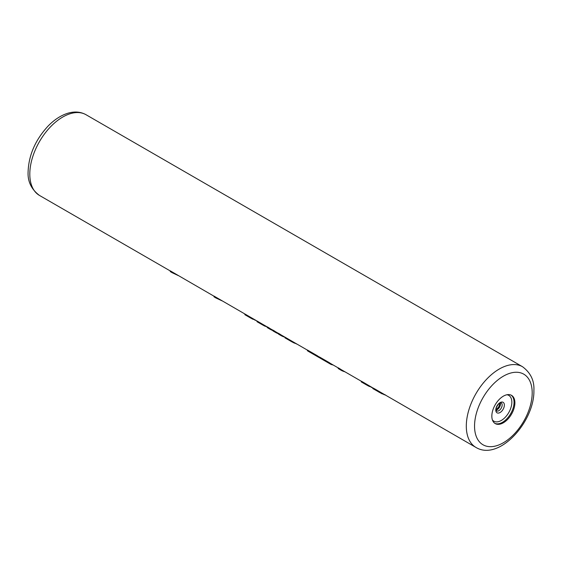 <?xml version="1.0" encoding="UTF-8"?>
<svg xmlns="http://www.w3.org/2000/svg" width="562" height="562" viewBox="0 0 562 562"><rect width="100%" height="100%" fill="white"/><g stroke="black" fill="none" stroke-linecap="round" stroke-linejoin="round"><path stroke-width="0.84" d="M213.996 296.195L170.251 270.835L170.251 271.544L172.021 272.633L178.309 275.591M267.357 327L213.996 296.09L213.996 296.799L215.766 297.888L222.053 300.846M272.844 330.168L270.413 328.77A46.59 26.899 -60 0 1 269.001 327.85L267.357 326.894L267.357 327.611L268.165 328.06M278.338 333.343L275.907 331.938A46.59 26.899 -60 0 1 274.495 331.018L272.844 330.063L272.844 330.779L273.652 331.229M307.435 350.14L281.4 335.107A46.59 26.899 -60 0 1 279.981 334.186L278.338 333.238L278.338 333.947L279.145 334.397M319.518 357.116L318.731 356.666A46.59 26.899 -60 0 1 317.319 355.739L307.435 350.035L307.435 350.751A47.173 27.236 -60 0 0 308.559 351.461L318.443 357.165A47.173 27.236 -60 0 1 317.319 356.456L307.435 350.751M338.183 367.892L330.814 363.635A46.59 26.899 -60 0 1 329.402 362.715L319.518 357.01L319.518 357.727L319.075 357.516A47.173 27.236 -60 0 1 318.443 357.165M361.275 381.893L361.598 382.055L361.598 381.352L362.89 382.055L362.89 382.764L361.598 382.055L361.598 381.352M372.725 387.836L362.89 382.055M361.275 381.226L341.246 369.663A46.59 26.899 -60 0 1 339.834 368.742L338.183 367.787L338.183 368.503L340.951 370.168A47.173 27.236 -60 0 1 339.834 369.452L338.183 368.503M372.466 387.689L374.699 388.869L374.699 389.578L373.126 388.707L373.126 388.005M475.958 447.436C499.056 461.465 534.631 421.711 533.9 390.442C534.427 380.678 530.64 372.775 522.548 366.74A46.59 26.899 120 0 0 486.643 379.224A46.59 26.899 120 0 0 466.305 426.108A46.59 26.899 120 0 0 475.958 447.436L374.699 388.869M514.897 402.806A16.305 9.414 120 0 0 511.518 395.346A16.305 9.414 120 0 0 498.958 399.715A16.305 9.414 120 0 0 491.841 416.126A16.305 9.414 120 0 0 495.213 423.586A16.305 9.414 120 0 0 507.781 419.217A16.305 9.414 120 0 0 514.897 402.806M172.021 272.633L170.251 271.544M215.766 297.888L213.996 296.799M244.87 314.025L244.87 314.692L246.493 315.563L246.493 314.846M245.194 314.151L245.194 314.846L244.87 314.692M248.488 316.048L248.488 316.75L246.493 315.563M250.912 317.509L250.912 318.176L248.488 316.75M252.788 318.591L252.788 319.181L250.912 318.176M254.741 319.715L252.788 319.181M256.068 320.481L254.741 320.059M256.953 320.993L256.953 321.661L258.569 322.539L258.569 321.822M257.277 321.12L257.277 321.822L256.953 321.661M260.571 323.024L260.571 323.726L258.569 322.539M262.995 324.485L262.995 325.152L260.571 323.726M264.871 325.567L264.871 326.157L262.995 325.152M266.817 326.691L264.871 326.157M267.357 327.239L266.817 327.035M272.844 330.519A47.173 27.236 -60 0 1 270.125 329.276A47.173 27.236 -60 0 1 269.001 328.559L267.357 327.611M269.001 327.85L269.001 328.559M278.338 333.688A47.173 27.236 -60 0 1 275.619 332.444A47.173 27.236 -60 0 1 274.495 331.728L272.844 330.779M274.495 331.018L274.495 331.728M284.955 337.207A47.173 27.236 -60 0 1 281.105 335.612A47.173 27.236 -60 0 1 279.981 334.903L278.338 333.947M279.981 334.186L279.981 334.903M284.955 337.165L284.955 337.832L286.297 338.549L286.297 337.832M285.278 337.291L285.278 337.987L284.955 337.832M287.674 338.626L287.674 339.336L286.297 338.549M289.395 339.666L289.395 340.368L287.674 339.336M291.818 341.127L291.818 341.794L289.395 340.368M294.045 342.413L294.045 342.953L291.818 341.794M296.343 343.74L294.045 342.953M296.961 344.092L296.343 343.902M319.075 356.863L319.075 357.516M317.319 355.739L317.319 356.456M331.151 363.832L331.151 364.485A47.173 27.236 -60 0 1 330.519 364.141A47.173 27.236 -60 0 1 329.402 363.431L319.518 357.727A47.173 27.236 -60 0 0 320.635 358.437L330.519 364.141M329.402 362.715L329.402 363.431M333.259 365.047L331.151 364.485M364.893 383.256L364.893 383.951L362.89 382.764M367.316 384.71L367.316 385.377L364.893 383.951M369.192 385.792L369.192 386.382L367.316 385.377M371.138 386.923L369.192 386.382M372.466 387.745L371.138 387.26M339.834 368.742L339.834 369.452M344.942 371.791A47.173 27.236 -60 0 1 340.951 370.168M372.725 387.829L373.126 388.707M375.795 389.501L375.795 390.218L374.699 389.578M377.79 390.702L377.79 391.405L375.795 390.218M379.589 391.791L379.589 392.473L377.79 391.405M382.09 393.245L382.09 393.836L372.747 388.518M383.769 394.208L382.09 393.836M384.471 394.615L384.471 394.777A47.173 27.236 -60 0 1 383.769 394.552M385.595 394.974L384.471 394.777M170.251 270.94L39.452 195.421A46.59 26.899 -60 0 1 29.807 174.094A46.59 26.899 -60 0 1 50.144 127.209A46.59 26.899 -60 0 1 86.042 114.732L522.548 366.74M497.693 408.448A16.305 9.414 120 0 0 499.653 405.062M496.134 410.098A4.658 2.691 120 0 0 500.461 403.987A4.658 2.691 -60 0 0 500.292 402.884M501.192 402.828A4.658 2.691 -60 0 1 502.154 404.963A4.658 2.691 120 0 1 500.124 409.649A4.658 2.691 120 0 1 496.534 410.899L496.077 409.48C495.34 408.792 498.684 402.849 499.92 403.045L501.192 402.828M495.782 410.042A6.07 3.505 120 0 0 500.075 412.515A6.07 3.505 120 0 0 504.367 405.09A6.07 3.505 -60 0 0 500.075 402.61A6.07 3.505 -60 0 0 495.782 410.042M506.938 394.742A14.9 8.599 -60 0 1 511.842 402.195A14.9 8.599 120 0 1 504.24 418.269A14.9 8.599 120 0 1 492.403 419.919M494.806 423.327A16.305 9.414 120 0 0 507.212 418.437A16.305 9.414 120 0 0 514.054 402.322A16.305 9.414 -60 0 0 511.09 395.121M532.193 392.824A40.766 23.534 120 0 0 503.369 376.182A40.766 23.534 120 0 0 474.546 426.108A40.766 23.534 120 0 0 503.369 442.751A40.766 23.534 120 0 0 532.193 392.824M39.452 195.421C31.346 189.352 27.559 181.449 28.1 171.719C28.739 155.182 35.315 140.05 47.84 126.324C54.24 119.692 60.998 115.301 68.114 113.159C74.739 111.255 80.717 111.775 86.042 114.732M496.084 409.719L498.866 406.846L499.941 403.031M250.266 317.811L244.962 314.741M262.349 324.78L257.038 321.717M270.125 329.276L267.723 327.885M275.619 332.444L273.216 331.06M281.105 335.612L278.703 334.228M291.172 341.422L285.039 337.881M366.67 385.012L361.359 381.949"/></g></svg>
